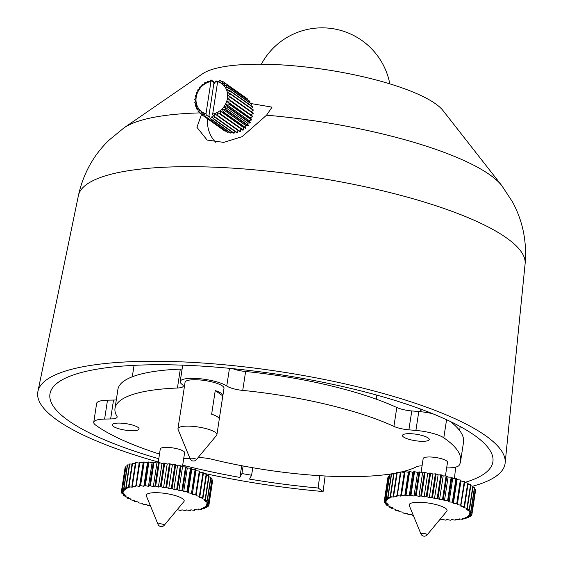 <?xml version="1.0" encoding="UTF-8"?>
<svg xmlns="http://www.w3.org/2000/svg" width="563" height="563" viewBox="0 0 563 563"><rect width="100%" height="100%" fill="white"/><g stroke="black" fill="none" stroke-linecap="round" stroke-linejoin="round"><path stroke-width="0.84" d="M420.413 411.687L420.807 409.132M376.844 395.113L376.225 399.16M107.505 400.18L104.612 419.076A24.624 5.933 -171.3 0 0 93.747 422.285L96.639 403.389A24.624 5.933 8.7 0 1 107.505 400.18L113.522 400.061A14.772 3.561 -171.3 0 0 116.309 399.871M104.612 419.076L110.637 418.956A14.772 3.561 8.7 0 0 117.153 417.028A14.772 3.561 8.7 0 0 116.97 416.289A157.577 37.967 8.7 0 1 115.007 408.365L117.899 389.462A157.577 37.967 8.7 0 1 180.315 369.124A14.772 3.561 -171.3 0 0 182.116 368.99M232.61 368.631A14.772 3.561 -171.3 0 0 245.623 371.51A157.577 37.967 8.7 0 1 396.802 407.492A14.772 3.561 -171.3 0 0 411.778 410.941L418.795 411.532A24.624 5.933 8.7 0 1 432.63 413.699M450.154 421.405A192.046 46.272 8.7 0 1 463.497 442.349L460.604 461.245A192.046 46.272 8.7 0 1 459.225 465.2A24.624 5.933 -171.3 0 1 446.649 467.909M421.215 441.286A13.54 3.265 8.7 0 1 402.475 435.438A13.54 3.265 8.7 0 1 416.353 434.263A13.54 3.265 8.7 0 1 429.245 439.541A13.54 3.265 8.7 0 1 421.215 441.286M131.038 430.695A13.54 3.265 8.7 0 1 112.297 424.854A13.54 3.265 8.7 0 1 126.175 423.679A13.54 3.265 8.7 0 1 139.068 428.95A13.54 3.265 8.7 0 1 131.038 430.695M216.903 434.664L219.253 419.273A19.698 4.743 -171.3 0 0 211.639 414.192L215.249 390.574A19.698 4.743 8.7 0 1 222.871 395.655L224.004 388.266A19.698 4.743 -171.3 0 0 205.249 380.595A19.698 4.743 -171.3 0 0 185.058 382.305L183.932 389.695A19.698 4.743 8.7 0 1 184.002 389.434L180.385 413.052A19.698 4.743 -171.3 0 0 180.315 413.319L177.964 428.703A19.698 4.743 8.7 0 1 198.148 426.993A19.698 4.743 8.7 0 1 216.903 434.664A19.698 4.743 8.7 0 1 216.6 435.305L196.346 459.69A3.195 0.767 8.7 0 0 193.355 458.338A3.195 0.767 8.7 0 0 190.09 458.732L190.09 458.732A3.695 3.695 0 0 0 196.346 459.69M421.061 472.35L423.172 458.585A12.309 2.963 8.7 0 1 435.79 457.515A12.309 2.963 8.7 0 1 447.508 462.307L445.424 475.939M158.189 462.61L160.272 448.993A12.309 2.963 8.7 0 1 172.89 447.923A12.309 2.963 8.7 0 1 184.608 452.715L182.454 466.783M159.491 454.088A192.046 46.272 8.7 0 1 95.633 425.1A24.624 5.933 -171.3 0 1 93.747 422.285M183.749 458.345A24.624 5.933 -171.3 0 0 189.914 458.303M198.042 457.649A14.772 3.561 8.7 0 1 211.906 459.26A157.577 37.967 8.7 0 0 393.706 473.49M422.067 465.812A14.772 3.561 8.7 0 0 416.613 466.734A157.577 37.967 8.7 0 1 401.166 471.991M400.356 472.174A157.577 37.967 8.7 0 1 398.449 472.589M396.725 472.934A157.577 37.967 8.7 0 1 395.254 473.209M446.572 419.724L443.806 437.803A192.046 46.272 8.7 0 1 460.604 461.245M443.806 437.803A24.624 5.933 -171.3 0 0 415.909 430.435L418.795 411.532M411.778 410.941L408.886 429.836L415.909 430.435M408.886 429.836A14.772 3.561 8.7 0 1 393.91 426.388L396.802 407.492M245.623 371.51L242.73 390.405A157.577 37.967 8.7 0 1 393.91 426.388M242.73 390.405A14.772 3.561 8.7 0 1 226.762 386.035L229.472 368.322M115.007 408.365A157.577 37.967 8.7 0 1 177.429 388.02A14.772 3.561 8.7 0 0 183.278 386.119A14.772 3.561 8.7 0 0 182.123 384.409A24.624 5.933 8.7 0 1 180.195 381.559A24.624 5.933 8.7 0 1 199.886 378.73A24.624 5.933 8.7 0 1 226.762 386.035M212.469 481.576L208.915 505.222L206.6 504.293L209.028 504.068L212.645 480.45A44.315 10.676 -171.3 0 0 212.61 480.26L209 503.878L206.396 502.984L208.514 502.646L212.124 479.029A44.315 10.676 -171.3 0 0 211.998 478.824L208.387 502.442L205.537 501.598L207.311 501.147L210.928 477.53A44.315 10.676 -171.3 0 0 210.71 477.318L207.093 500.936L204.045 500.155L205.453 499.606L209.063 475.988A44.315 10.676 -171.3 0 0 208.753 475.77L205.143 499.388L201.941 498.684L202.954 498.037L206.565 474.419A44.315 10.676 -171.3 0 0 206.171 474.201L202.56 497.819L199.26 497.199L199.858 496.475L203.475 472.85A44.315 10.676 -171.3 0 0 203.004 472.639L199.386 496.256L196.037 495.729L199.837 471.308A44.315 10.676 -171.3 0 0 199.288 471.097L195.945 470.675L195.706 469.816A44.315 10.676 -171.3 0 0 195.101 469.619L191.807 469.303L191.153 468.402A44.315 10.676 -171.3 0 0 190.491 468.212L187.31 468.015L186.247 467.079A44.315 10.676 -171.3 0 0 185.544 466.903L182.525 466.826L181.075 465.875A44.315 10.676 -171.3 0 0 180.336 465.721L177.521 465.763L175.698 464.806A44.315 10.676 -171.3 0 0 174.945 464.672L172.377 464.834L170.216 463.891A44.315 10.676 -171.3 0 0 169.456 463.771L167.183 464.053L164.713 463.138A44.315 10.676 -171.3 0 0 163.96 463.046L162.01 463.44L159.28 462.568A44.315 10.676 -171.3 0 0 158.534 462.505L156.943 463.004L153.995 462.181A44.315 10.676 -171.3 0 0 153.277 462.146L152.066 462.744L148.942 461.998A44.315 10.676 -171.3 0 0 148.259 461.984L144.649 485.602L143.839 486.291L147.457 462.666L144.198 462.005A44.315 10.676 -171.3 0 0 143.572 462.019L139.561 486.404L143.178 462.779L139.849 462.209A44.315 10.676 -171.3 0 0 139.279 462.251L135.69 486.699L132.34 486.228L135.95 462.603A44.315 10.676 -171.3 0 0 135.451 462.673L131.841 486.291L132.284 487.178L128.962 486.812L132.579 463.187A44.315 10.676 -171.3 0 0 132.15 463.286L128.54 486.904L129.399 487.825L126.161 487.572L129.772 463.954A44.315 10.676 -171.3 0 0 129.434 464.074L125.816 487.692L127.076 488.642L123.973 488.501L127.583 464.883A44.315 10.676 -171.3 0 0 127.329 465.024L123.719 488.642L125.359 489.599L122.431 489.585L126.049 465.96A44.315 10.676 -171.3 0 0 125.887 466.122L122.27 489.74L124.268 490.697L121.573 490.795L125.183 467.177A44.315 10.676 -171.3 0 0 125.12 467.353L121.502 490.971L123.818 491.907L121.397 492.125L121.566 490.999M148.259 461.984L147.457 462.666M143.839 486.291L140.581 485.623L144.198 462.005M153.277 462.146L149.659 485.763L148.449 486.362L152.066 462.744M148.449 486.362L145.324 485.616L148.942 461.998M158.534 462.505L154.916 486.122L153.326 486.622L156.943 463.004M153.326 486.622L150.377 485.806L153.995 462.181M163.96 463.046L160.342 486.671L158.393 487.058L162.01 463.44M158.393 487.058L155.662 486.186L159.28 462.568M169.456 463.771L165.839 487.396L163.566 487.671L167.183 464.053M163.566 487.671L161.102 486.756L164.713 463.138M174.945 464.672L171.328 488.29L168.766 488.452L172.377 464.834M168.766 488.452L166.606 487.509L170.216 463.891M180.336 465.721L176.719 489.338L173.904 489.381L177.521 465.763M173.904 489.381L172.088 488.424L175.698 464.806M185.544 466.903L181.933 490.528L178.907 490.45L182.525 466.826M178.907 490.45L177.458 489.493L181.075 465.875M190.491 468.212L186.881 491.83L183.7 491.64L187.31 468.015M183.7 491.64L182.637 490.704L186.247 467.079M195.101 469.619L191.483 493.237L188.197 492.928L191.807 469.303M188.197 492.928L187.542 492.02L191.153 468.402M199.288 471.097L195.678 494.722L192.328 494.3L195.945 470.675M192.328 494.3L195.706 469.816M203.004 472.639L199.71 472.118M206.171 474.201L203.349 473.666M208.753 475.77L206.438 475.256M210.71 477.318L208.929 476.861M211.998 478.824L210.787 478.459M212.61 480.26L211.969 480.035M208.31 505.419L208.148 506.454L206.157 505.504L208.852 505.398A44.315 10.676 -171.3 0 0 208.915 505.222M206.846 506.609L206.705 507.552L205.066 506.594L207.993 506.616A44.315 10.676 -171.3 0 0 208.148 506.454M204.742 507.622L204.608 508.502L203.342 507.559L206.452 507.692A44.315 10.676 -171.3 0 0 206.705 507.552M202.011 508.445L201.885 509.29L201.026 508.368L204.263 508.621A44.315 10.676 -171.3 0 0 204.608 508.502M198.711 509.079L198.584 509.902L198.134 509.015L201.463 509.388A44.315 10.676 -171.3 0 0 201.885 509.29M194.882 509.515L194.756 510.324L194.728 509.494L198.085 509.972A44.315 10.676 -171.3 0 0 198.584 509.902M177.246 509.621L180.047 510.395A44.315 10.676 -171.3 0 0 180.765 510.43L181.969 509.832L185.1 510.578A44.315 10.676 -171.3 0 0 185.776 510.592L186.585 509.909L189.837 510.571A44.315 10.676 -171.3 0 0 190.47 510.557L190.857 509.796L194.193 510.367A44.315 10.676 -171.3 0 0 194.756 510.324M121.397 492.125A44.315 10.676 -171.3 0 0 121.425 492.315L124.029 493.216L121.911 493.547A44.315 10.676 -171.3 0 0 122.037 493.751L124.88 494.603L123.107 495.046A44.315 10.676 -171.3 0 0 123.332 495.257L126.372 496.038L124.972 496.587A44.315 10.676 -171.3 0 0 125.282 496.805L128.484 497.516L127.47 498.156A44.315 10.676 -171.3 0 0 127.864 498.375L131.165 499.001L130.567 499.726A44.315 10.676 -171.3 0 0 131.038 499.937L134.388 500.465L134.205 501.267A44.315 10.676 -171.3 0 0 134.747 501.478L138.09 501.9L138.329 502.759A44.315 10.676 -171.3 0 0 138.941 502.956L142.228 503.273L142.882 504.174A44.315 10.676 -171.3 0 0 143.544 504.364L146.725 504.561L147.787 505.497A44.315 10.676 -171.3 0 0 148.491 505.673L150.377 505.715M134.205 501.267L134.325 500.458M130.567 499.726L130.686 498.909M127.47 498.156L127.597 497.319M124.972 496.587L125.106 495.714M123.107 495.046L123.255 494.117M121.911 493.547L122.065 492.541M125.732 467.156L125.183 467.177M127.189 465.967L126.049 465.96M129.3 464.954L127.583 464.883M132.023 464.13L129.772 463.954M135.324 463.497L132.579 463.187M139.152 463.06L135.95 462.603M143.572 462.019L143.178 462.779M139.561 486.404L136.232 485.827L139.849 462.209M136.232 485.827A44.315 10.676 -171.3 0 0 135.662 485.869M140.581 485.623A44.315 10.676 -171.3 0 0 139.955 485.637M132.34 486.228A44.315 10.676 -171.3 0 0 131.841 486.291M128.962 486.812A44.315 10.676 -171.3 0 0 128.54 486.904M202.954 498.037A44.315 10.676 -171.3 0 0 202.56 497.819M199.858 496.475A44.315 10.676 -171.3 0 0 199.386 496.256M196.22 494.933A44.315 10.676 -171.3 0 0 195.678 494.722M192.096 493.441A44.315 10.676 -171.3 0 0 191.483 493.237M187.542 492.02A44.315 10.676 -171.3 0 0 186.881 491.83M182.637 490.704A44.315 10.676 -171.3 0 0 181.933 490.528M177.458 489.493A44.315 10.676 -171.3 0 0 176.719 489.338M172.088 488.424A44.315 10.676 -171.3 0 0 171.328 488.29M166.606 487.509A44.315 10.676 -171.3 0 0 165.839 487.396M161.102 486.756A44.315 10.676 -171.3 0 0 160.342 486.671M155.662 486.186A44.315 10.676 -171.3 0 0 154.916 486.122M150.377 485.806A44.315 10.676 -171.3 0 0 149.659 485.763M145.324 485.616A44.315 10.676 -171.3 0 0 144.649 485.602M164.255 525.258L183.883 501.626A19.191 4.624 -171.3 0 0 165.909 493.526A19.191 4.624 -171.3 0 0 146.338 495.883L157.999 524.301A3.695 3.695 0 0 0 164.255 525.258A3.195 0.767 -171.3 0 0 161.264 523.907A3.195 0.767 -171.3 0 0 157.999 524.301M471.921 514.385L475.531 490.781A44.315 10.676 -171.3 0 0 475.531 490.774A44.315 10.676 -171.3 0 0 475.552 490.598L471.942 514.216L469.486 513.301L471.78 513.027L475.39 489.409A44.315 10.676 -171.3 0 0 475.32 489.205L471.703 512.83L468.986 511.95L470.95 511.57L474.567 487.945A44.315 10.676 -171.3 0 0 474.398 487.741L470.781 511.359L467.839 510.542L469.451 510.05L473.061 486.425A44.315 10.676 -171.3 0 0 472.8 486.214L469.19 509.832L466.065 509.079L467.297 508.488L470.907 484.87A44.315 10.676 -171.3 0 0 470.562 484.652L466.945 508.269L463.694 507.601L464.524 506.918L468.135 483.3A44.315 10.676 -171.3 0 0 467.705 483.082L464.088 506.7L460.766 506.123L464.792 481.738A44.315 10.676 -171.3 0 0 464.285 481.527L460.928 481.048L460.921 480.218A44.315 10.676 -171.3 0 0 460.344 480.014L457.022 479.641L456.593 478.761A44.315 10.676 -171.3 0 0 455.96 478.564L452.715 478.304L451.871 477.382A44.315 10.676 -171.3 0 0 451.188 477.199L448.078 477.058L446.832 476.108A44.315 10.676 -171.3 0 0 446.114 475.946L443.18 475.918L441.554 474.961A44.315 10.676 -171.3 0 0 440.808 474.813L438.105 474.912L436.128 473.962A44.315 10.676 -171.3 0 0 435.361 473.835L432.926 474.053L430.625 473.117A44.315 10.676 -171.3 0 0 429.858 473.011L427.725 473.342L425.142 472.448A44.315 10.676 -171.3 0 0 424.382 472.371L422.595 472.807L419.759 471.963A44.315 10.676 -171.3 0 0 419.027 471.907L415.41 495.531L413.995 496.073L417.605 472.448L414.565 471.667A44.315 10.676 -171.3 0 0 413.868 471.639L410.251 495.257L409.224 495.897L412.841 472.28L409.646 471.562A44.315 10.676 -171.3 0 0 408.991 471.569L405.374 495.187L404.755 495.912L408.372 472.287L405.071 471.66A44.315 10.676 -171.3 0 0 404.473 471.688L400.652 496.109L404.269 472.484L400.919 471.956A44.315 10.676 -171.3 0 0 400.384 472.012L396.985 496.489L393.643 496.059L397.253 472.434A44.315 10.676 -171.3 0 0 396.788 472.519L393.178 496.137L393.811 497.045L390.518 496.728L394.135 473.103A44.315 10.676 -171.3 0 0 393.748 473.209L390.131 496.833L391.172 497.762L387.991 497.565L391.602 473.94A44.315 10.676 -171.3 0 0 391.299 474.074L387.689 497.692L389.124 498.649L386.091 498.565L389.709 474.94A44.315 10.676 -171.3 0 0 389.497 475.095L385.88 498.712L387.682 499.67L384.86 499.705L388.47 476.087A44.315 10.676 -171.3 0 0 388.35 476.256L384.74 499.874L386.88 500.817L384.304 500.979L387.921 477.354A44.315 10.676 -171.3 0 0 387.914 477.368A44.315 10.676 -171.3 0 0 387.914 477.375M419.027 471.907L417.605 472.448M413.995 496.073L410.955 495.285L414.565 471.667M424.382 472.371L420.772 495.989L418.978 496.432L422.595 472.807M418.978 496.432L416.148 495.581L419.759 471.963M429.858 473.011L426.247 496.636L424.115 496.967L427.725 473.342M424.115 496.967L421.525 496.066L425.142 472.448M435.361 473.835L431.751 497.453L429.309 497.671L432.926 474.053M429.309 497.671L427.007 496.742L430.625 473.117M440.808 474.813L437.198 498.438L434.488 498.536L438.105 474.912M434.488 498.536L432.511 497.579L436.128 473.962M446.114 475.946L442.497 499.564L439.562 499.543L443.18 475.918M439.562 499.543L437.944 498.586L441.554 474.961M451.188 477.199L447.578 500.817L444.46 500.676L448.078 477.058M444.46 500.676L443.222 499.733L446.832 476.108M455.96 478.564L452.342 502.182L449.098 501.922L452.715 478.304M449.098 501.922L448.261 501L451.871 477.382M460.344 480.014L456.734 503.632L453.405 503.259L457.022 479.641M453.405 503.259L452.976 502.379L456.593 478.761M464.285 481.527L460.668 505.145L457.318 504.666L460.928 481.048M457.318 504.666L460.921 480.218M467.705 483.082L464.665 482.547M470.562 484.652L468.008 484.124M472.8 486.214L470.781 485.721M474.398 487.741L472.927 487.326M475.32 489.205L474.419 488.916M471.646 514.42L471.484 515.504L469.338 514.561L471.914 514.399A44.315 10.676 -171.3 0 0 471.921 514.392A44.315 10.676 -171.3 0 0 471.942 514.216M470.492 515.68L470.337 516.665L468.536 515.708L471.365 515.673A44.315 10.676 -171.3 0 0 471.484 515.504M468.669 516.771L468.536 517.686L467.1 516.728L470.126 516.813A44.315 10.676 -171.3 0 0 470.337 516.665M466.22 517.686L466.087 518.544L465.045 517.615L468.233 517.812A44.315 10.676 -171.3 0 0 468.536 517.686M463.173 518.41L463.046 519.241L462.406 518.333L465.7 518.65A44.315 10.676 -171.3 0 0 466.087 518.544M459.577 518.938L459.45 519.748L459.232 518.889L462.582 519.318A44.315 10.676 -171.3 0 0 463.046 519.241M439.738 519.698L440.076 519.797A44.315 10.676 -171.3 0 0 440.808 519.846L442.229 519.304L445.27 520.092A44.315 10.676 -171.3 0 0 445.966 520.121L446.994 519.48L450.189 520.191A44.315 10.676 -171.3 0 0 450.843 520.191L451.463 519.466L454.763 520.092A44.315 10.676 -171.3 0 0 455.361 520.064L455.566 519.269L458.915 519.804A44.315 10.676 -171.3 0 0 459.45 519.748M384.304 500.979A44.315 10.676 -171.3 0 0 384.304 500.986A44.315 10.676 -171.3 0 0 384.283 501.161L386.732 502.076L384.445 502.351A44.315 10.676 -171.3 0 0 384.515 502.548L387.231 503.428L385.268 503.808A44.315 10.676 -171.3 0 0 385.437 504.019L388.379 504.835L386.774 505.328A44.315 10.676 -171.3 0 0 387.034 505.546L390.152 506.299L388.927 506.89A44.315 10.676 -171.3 0 0 389.272 507.108L392.524 507.777L391.7 508.459A44.315 10.676 -171.3 0 0 392.13 508.678L395.458 509.255L395.043 510.015A44.315 10.676 -171.3 0 0 395.55 510.233L398.907 510.711L398.914 511.535A44.315 10.676 -171.3 0 0 399.491 511.746L402.812 512.119L403.242 512.999A44.315 10.676 -171.3 0 0 403.875 513.196L407.119 513.456L407.964 514.378A44.315 10.676 -171.3 0 0 408.647 514.561L411.757 514.702L413.003 515.645A44.315 10.676 -171.3 0 0 413.453 515.75M395.043 510.015L395.17 509.205M391.7 508.459L391.827 507.636M388.927 506.89L389.054 506.031M386.774 505.328L386.908 504.427M385.268 503.808L385.416 502.836M384.445 502.351L384.606 501.281M388.189 477.34L384.304 500.986M389.343 476.073L388.47 476.087M391.165 474.982L389.709 474.94M393.614 474.074L391.602 473.94M396.662 473.349L394.135 473.103M400.258 472.821L397.253 472.434M404.473 471.688L404.269 472.484M400.652 496.109L397.309 495.574L400.919 471.956M408.991 471.569L408.372 472.287M404.755 495.912L401.461 495.285L405.071 471.66M413.868 471.639L412.841 472.28M409.224 495.897L406.036 495.187L409.646 471.562M406.036 495.187A44.315 10.676 -171.3 0 0 405.374 495.187M410.955 495.285A44.315 10.676 -171.3 0 0 410.251 495.257M401.461 495.285A44.315 10.676 -171.3 0 0 400.856 495.313M397.309 495.574A44.315 10.676 -171.3 0 0 396.767 495.63M393.643 496.059A44.315 10.676 -171.3 0 0 393.178 496.137M390.518 496.728A44.315 10.676 -171.3 0 0 390.131 496.833M467.297 508.488A44.315 10.676 -171.3 0 0 466.945 508.269M464.524 506.918A44.315 10.676 -171.3 0 0 464.088 506.7M461.174 505.363A44.315 10.676 -171.3 0 0 460.668 505.145M457.304 503.836A44.315 10.676 -171.3 0 0 456.734 503.632M452.976 502.379A44.315 10.676 -171.3 0 0 452.342 502.182M448.261 501A44.315 10.676 -171.3 0 0 447.578 500.817M443.222 499.733A44.315 10.676 -171.3 0 0 442.497 499.564M437.944 498.586A44.315 10.676 -171.3 0 0 437.198 498.438M432.511 497.579A44.315 10.676 -171.3 0 0 431.751 497.453M427.007 496.742A44.315 10.676 -171.3 0 0 426.247 496.636M421.525 496.066A44.315 10.676 -171.3 0 0 420.772 495.989M416.148 495.581A44.315 10.676 -171.3 0 0 415.41 495.531M427.155 534.85A3.195 0.767 -171.3 0 0 424.157 533.499A3.195 0.767 -171.3 0 0 420.899 533.893A3.695 3.695 0 0 0 427.155 534.85L446.783 511.218A19.191 4.624 -171.3 0 0 428.809 503.118A19.191 4.624 -171.3 0 0 409.238 505.468L420.899 533.893A3.195 0.767 -171.3 0 0 421.23 534.21M190.09 458.732L178.056 429.407A19.698 4.743 8.7 0 1 177.964 428.703M222.871 395.655A19.698 4.743 8.7 0 1 222.8 395.916L219.267 419.006M215.249 390.574L222.8 395.916M252.78 467.733L251.598 475.242L249.55 479.106A224.053 53.985 8.7 0 0 318.137 488.015L319.735 475.686M243.117 465.988L241.928 473.56L239.88 477.424L241.717 465.721M454.447 478.437L455.685 467.128M459.682 430.596L460.126 426.494M325.118 475.995L323.099 491.534A236.361 56.947 8.7 0 1 322.374 491.471A236.361 56.947 8.7 0 1 203.412 473.237M158.273 462.04A236.361 56.947 8.7 0 1 37.904 391.489A236.361 56.947 8.7 0 1 280.036 371.65A236.361 56.947 8.7 0 1 505.152 462.99A236.361 56.947 8.7 0 1 472.744 486.2M323.099 491.534L318.137 488.015M251.598 475.242L241.928 473.56M239.88 477.424A224.053 53.985 8.7 0 1 182.701 465.186M158.78 458.732A224.053 53.985 8.7 0 1 50.065 393.389A224.053 53.985 8.7 0 1 279.586 374.585A224.053 53.985 8.7 0 1 492.977 461.16A224.053 53.985 8.7 0 1 464.679 482.477M200.013 112.896A197.24 47.524 8.7 0 0 124.057 127.815L202.56 73.795A125.57 30.254 8.7 0 1 326.237 69.713A125.57 30.254 8.7 0 1 443.032 110.594L501.795 185.621A197.24 47.524 8.7 0 0 266.559 115.19L272.035 107.132L251.056 103.564M202.047 112.994L196.923 127.294L207.1 140.053L223.715 142.383L242.083 136.682L266.559 115.19M215.84 142.397A34.477 30.156 125.3 0 1 207.522 118.779M220.499 114.402L217.445 112.354A17.235 15.074 -54.7 0 0 219.929 110.784L220.886 114.155A19.698 17.228 125.3 0 1 220.499 114.402L242.899 130.271A19.698 17.228 125.3 0 0 243.286 130.025L220.886 114.155M214.433 116.907L212.92 115.148L212.701 114.022A17.235 15.074 -54.7 0 0 214.784 113.487L214.862 116.801A19.698 17.228 125.3 0 1 214.433 116.907L236.84 132.777A19.698 17.228 125.3 0 0 237.269 132.671L214.862 116.801M217.445 112.354L217.951 115.746A19.698 17.228 125.3 0 1 217.536 115.922L214.784 113.487A17.235 15.074 -54.7 0 0 217.445 112.354L242.899 130.271M225.629 109.975L222.167 108.814A17.235 15.074 -54.7 0 0 224.088 106.513L225.932 109.616A19.698 17.228 125.3 0 1 225.629 109.975L248.037 125.838A19.698 17.228 125.3 0 0 248.332 125.479L225.932 109.616M230.288 100.932L226.769 101.185A17.235 15.074 -54.7 0 0 227.445 98.321L230.387 100.488A19.698 17.228 125.3 0 1 230.288 100.932L252.688 116.801A19.698 17.228 125.3 0 0 252.794 116.358L230.387 100.488M226.769 101.185L229.394 103.719A19.698 17.228 125.3 0 1 229.218 104.148L225.636 103.944A17.235 15.074 -54.7 0 0 226.769 101.185L250.148 117.737L252.688 116.801M225.636 103.944L227.888 106.794A19.698 17.228 125.3 0 1 227.649 107.195L224.088 106.513A17.235 15.074 -54.7 0 0 225.636 103.944L249.015 120.496L251.619 120.018A19.698 17.228 125.3 0 0 251.795 119.588L229.394 103.719M227.649 95.443L230.851 97.195A19.698 17.228 125.3 0 1 230.823 97.645L227.445 98.321A17.235 15.074 -54.7 0 0 227.649 95.443A17.235 15.074 -54.7 0 0 227.368 92.635L230.767 93.937A19.698 17.228 125.3 0 1 230.809 94.373L227.649 95.443M230.253 91.227L227.368 92.635A17.235 15.074 -54.7 0 0 226.615 89.974L230.133 90.819A19.698 17.228 125.3 0 1 230.253 91.227L252.653 107.097A19.698 17.228 125.3 0 0 252.541 106.681L230.133 90.819M225.545 83.458L223.8 85.449A17.235 15.074 -54.7 0 0 221.822 83.718L225.235 83.183A19.698 17.228 125.3 0 1 225.545 83.458L247.945 99.32A19.698 17.228 125.3 0 0 247.636 99.053L225.235 83.183M229.162 88.307L226.615 89.974A17.235 15.074 -54.7 0 0 225.418 87.561L228.979 87.927A19.698 17.228 125.3 0 1 229.162 88.307L251.57 104.169A19.698 17.228 125.3 0 0 251.379 103.796L228.979 87.927M223.8 85.449L227.325 85.358A19.698 17.228 125.3 0 1 227.579 85.689L225.418 87.561A17.235 15.074 -54.7 0 0 223.8 85.449M223.117 81.684L221.822 83.718A17.235 15.074 -54.7 0 0 219.542 82.409L222.765 81.48A19.698 17.228 125.3 0 1 223.117 81.684L245.524 97.547M230.851 97.195L253.259 113.057A19.698 17.228 125.3 0 1 253.223 113.508L230.823 97.645M230.809 94.373L253.216 110.242A19.698 17.228 125.3 0 0 253.174 109.806L230.767 93.937M227.325 85.358L249.733 101.227A19.698 17.228 125.3 0 1 249.979 101.551L227.579 85.689M200.006 112.755L198.267 111.523A19.698 17.228 125.3 0 1 198.014 111.192L198.225 107.941A17.235 15.074 -54.7 0 0 199.837 110.052A17.235 15.074 -54.7 0 0 201.814 111.784A17.235 15.074 -54.7 0 0 204.102 113.093A17.235 15.074 -54.7 0 0 206.002 113.782L206.227 114.936L208.789 116.752L214.003 82.67L214.524 83.437L215.826 80.952A19.698 17.228 125.3 0 1 216.255 80.931L217.614 81.888M220.386 80.418L219.542 82.409A17.235 15.074 -54.7 0 0 217.642 81.719L219.992 80.284A19.698 17.228 125.3 0 1 220.386 80.418L222.139 81.656M211.153 79.974L211.435 80.854L210.942 81.48A17.235 15.074 -54.7 0 0 208.852 82.022L210.731 80.08A19.698 17.228 125.3 0 1 211.153 79.974L214.932 82.655M202.018 84.788A19.698 17.228 125.3 0 1 202.37 84.485L203.715 84.717A17.235 15.074 -54.7 0 0 201.477 86.688L202.018 84.788M208.05 80.959L208.852 82.022A17.235 15.074 -54.7 0 0 206.199 83.148L207.641 81.142A19.698 17.228 125.3 0 1 208.05 80.959L209.133 81.726M204.707 82.726A19.698 17.228 125.3 0 1 205.094 82.48L206.199 83.148A17.235 15.074 -54.7 0 0 203.715 84.717L204.707 82.726M197.697 90.087A19.698 17.228 125.3 0 1 197.944 89.686L199.555 88.989A17.235 15.074 -54.7 0 0 198.007 91.558L197.697 90.087M194.742 99.686A19.698 17.228 125.3 0 1 194.77 99.243L196.198 97.181A17.235 15.074 -54.7 0 0 195.994 100.059L194.742 99.686L195.804 100.439M195.199 96.393A19.698 17.228 125.3 0 1 195.305 95.949L196.874 94.317A17.235 15.074 -54.7 0 0 196.198 97.181L195.199 96.393M196.198 93.162A19.698 17.228 125.3 0 1 196.374 92.733L198.007 91.558A17.235 15.074 -54.7 0 0 196.874 94.317L196.198 93.162M199.661 87.272A19.698 17.228 125.3 0 1 199.956 86.913L201.477 86.688A17.235 15.074 -54.7 0 0 199.555 88.989L199.661 87.272M194.826 102.945A19.698 17.228 125.3 0 1 194.777 102.508L195.994 100.059A17.235 15.074 -54.7 0 0 196.276 102.867L194.826 102.945L195.966 103.754M195.46 106.069A19.698 17.228 125.3 0 1 195.34 105.654L196.276 102.867A17.235 15.074 -54.7 0 0 197.022 105.527L195.46 106.069L196.733 106.97M198.085 109.996L196.614 108.955A19.698 17.228 125.3 0 1 196.431 108.582L197.022 105.527A17.235 15.074 -54.7 0 0 198.225 107.941L196.614 108.955M200.358 113.698L201.814 111.784L202.469 115.204L224.876 131.066A19.698 17.228 125.3 0 0 225.228 131.27L202.828 115.401A19.698 17.228 125.3 0 1 202.469 115.204L200.358 113.698A19.698 17.228 125.3 0 1 200.048 113.423L199.837 110.052L198.267 111.523M210.541 118.617A19.698 17.228 125.3 0 1 210.126 118.561L230.577 133.051A19.698 17.228 125.3 0 0 230.992 133.107L210.541 118.617L212.216 116.358L213.229 118.709L233.687 133.199A19.698 17.228 125.3 0 0 234.117 133.178L213.659 118.687A19.698 17.228 125.3 0 1 213.229 118.709M206.227 114.936L205.601 116.597L228.001 132.46A19.698 17.228 125.3 0 1 227.614 132.333L205.206 116.464L204.102 113.093L202.828 115.401M205.601 116.597A19.698 17.228 125.3 0 1 205.206 116.464M217.951 115.746L240.359 131.608A19.698 17.228 125.3 0 1 239.944 131.784L217.536 115.922M229.218 104.148L251.619 120.018M227.888 106.794L250.296 122.664A19.698 17.228 125.3 0 1 250.056 123.065L227.649 107.195M223.222 112.396L219.929 110.784A17.235 15.074 -54.7 0 0 222.167 108.814L223.567 112.093A19.698 17.228 125.3 0 1 223.222 112.396L245.63 128.265A19.698 17.228 125.3 0 0 245.975 127.956L223.567 112.093M212.701 114.022L217.642 81.719M252.794 116.358L250.824 114.88L253.223 113.508M251.795 119.588L250.148 117.737M250.296 122.664L249.015 120.496M248.332 125.479L247.467 123.072L250.056 123.065M245.975 127.956L245.545 125.373L248.037 125.838M243.286 130.025L243.307 127.344L245.63 128.265M240.359 131.608L240.823 128.913M237.269 132.671L238.029 130.433M234.117 133.178L235.01 131.475M230.992 133.107L231.872 131.918M228.001 132.46L228.733 131.742M225.228 131.27L225.664 130.954M247.797 99.855L247.945 99.32M249.543 102.494L249.979 101.551M250.746 105.408L251.57 104.169M251.358 108.518L252.653 107.097M251.365 111.72L253.216 110.242M210.942 81.48L206.002 113.782M217.438 83.071L216.255 80.931M208.789 116.752L209.542 116.006L210.126 118.561M213.659 118.687L214.552 116.991M214.003 82.67L211.435 80.854M250.824 114.88L227.445 98.321M247.467 123.072L224.088 106.513M245.545 125.373L222.167 108.814M243.307 127.344L219.929 110.784M110.637 418.956L113.522 400.061M177.429 388.02L180.315 369.124M505.152 462.99L525.096 263.927A225.96 54.442 -171.3 0 0 506.503 237.896A225.96 54.442 -171.3 0 0 261.401 170.49A225.96 54.442 -171.3 0 0 78.405 195.572L37.904 391.489M420.857 411.729L421.23 409.294M132.298 376.788L134.043 365.345M389.814 83.859A68.939 68.939 0 0 0 261.345 64.196M182.701 365.162L180.195 381.559M475.531 490.774L471.921 514.392M124.057 127.815L108.849 140.3C93.352 155.388 83.204 173.812 78.405 195.572M525.096 263.927C527.024 241.562 522.788 220.816 512.365 201.695L501.795 185.621"/></g></svg>
